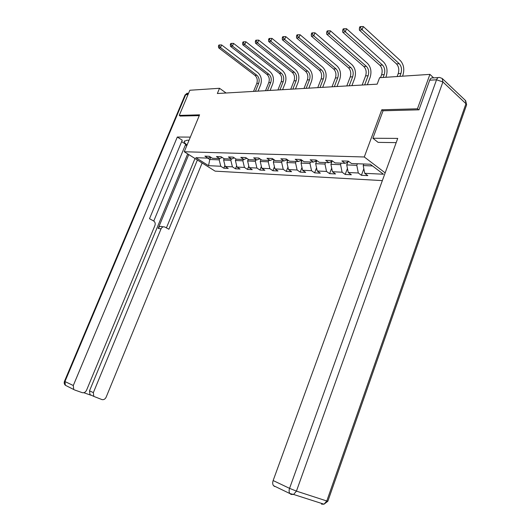 <?xml version="1.0" encoding="UTF-8"?>
<svg xmlns="http://www.w3.org/2000/svg" width="531" height="531" viewBox="0 0 531 531"><rect width="100%" height="100%" fill="white"/><g stroke="black" fill="none" stroke-linecap="round" stroke-linejoin="round"><path stroke-width="0.8" d="M418.627 109.831L417.452 108.802L381.776 109.791L364.279 156.984L184.257 151.747L215.108 171.141L382.353 180.606M364.279 156.984L385.167 172.88M224.142 158.736L221.009 156.705L216.456 156.545L219.588 158.563L212.427 158.298L209.3 156.3L204.906 156.147L208.019 158.132L195.859 157.674L208.544 165.665L220.777 166.263L223.79 168.188L228.224 168.413L225.204 166.482L232.412 166.834L235.439 168.785L240.025 169.024L236.992 167.059L244.446 167.424L247.486 169.409L252.238 169.654L249.185 167.657L256.911 168.035L259.964 170.053L264.883 170.305L261.823 168.274L269.828 168.666L272.888 170.716L277.985 170.982L274.919 168.911L283.215 169.323L286.289 171.407L291.579 171.679L288.499 169.581L297.108 170L300.194 172.124L305.677 172.409L302.59 170.272L311.531 170.703L314.624 172.867L320.319 173.159L317.226 170.982L326.512 171.44L329.612 173.644L335.532 173.949L332.433 171.732L342.097 172.203L345.196 174.447L351.356 174.759L348.256 172.502L358.306 172.993L361.412 175.283L367.824 175.608L364.717 173.312L383.448 174.228L370.266 164.245L351.535 163.535L348.309 161.145L341.898 160.92L345.123 163.296L335.081 162.917L331.848 160.568L325.702 160.355L328.928 162.685L319.277 162.32L316.058 160.017L310.144 159.811L313.363 162.101L304.09 161.749L300.878 159.492L295.196 159.293L298.409 161.537L289.488 161.198L286.289 158.981L280.819 158.789L284.025 160.993L275.436 160.667L272.244 158.49L266.987 158.311L270.173 160.475L261.902 160.163L258.723 158.019L253.659 157.846L256.831 159.97L248.86 159.672L245.694 157.568L240.808 157.395L243.968 159.486L236.282 159.194L233.129 157.13L228.416 156.964L231.562 159.015L224.142 158.736L223.617 160.043L230.826 160.329L231.357 159.008M226.1 93.005L219.522 88.285L217.358 93.516L377.176 84.157L379.592 77.699L429.918 74.373L417.452 108.802M357.376 163.754L356.792 165.32L346.73 164.922L347.825 162.008M348.827 161.53L345.123 163.296M358.306 172.993L356.792 165.32M348.256 172.502L346.73 164.922M341.141 163.143L340.57 164.676L330.899 164.291L332.061 161.212M332.472 161.019L328.928 162.685M342.097 172.203L340.57 164.676M332.433 171.732L330.899 164.291M325.543 162.559L324.972 164.059L315.673 163.687L316.861 160.594M316.768 160.528L313.363 162.101M326.512 171.44L324.972 164.059M317.226 170.982L315.673 163.687M310.542 161.995L309.978 163.462L301.031 163.11L302.099 160.349M301.674 160.05L298.409 161.537M311.531 170.703L309.978 163.462M302.59 170.272L301.031 163.11M296.106 161.451L295.541 162.891L286.926 162.552L287.888 160.09M287.158 159.585L284.025 160.993M297.108 170L295.541 162.891M288.499 169.581L286.926 162.552M282.2 160.926L281.642 162.34L273.346 162.015L274.202 159.824M273.193 159.141L270.173 160.475M283.215 169.323L281.642 162.34M274.919 168.911L273.346 162.015M268.799 160.422L268.248 161.809L260.243 161.49L261.006 159.559M259.739 158.703L256.831 159.97M269.828 168.666L268.248 161.809M261.823 168.274L260.243 161.49M255.869 159.931L255.331 161.298L247.605 160.993L248.282 159.287M246.769 158.278L243.968 159.486M256.911 168.035L255.331 161.298M249.185 167.657L247.605 160.993M243.397 159.466L242.859 160.807L235.406 160.508L236.003 159.015M234.264 157.873L231.562 159.015M244.446 167.424L242.859 160.807M236.992 167.059L235.406 160.508M222.19 157.475L219.588 158.563M232.412 166.834L230.826 160.329M225.204 166.482L223.617 160.043M219.748 158.497L219.19 159.864L209.791 159.492L210.727 157.209M210.535 157.083L208.019 158.132M220.777 166.263L219.19 159.864M208.544 165.665L209.791 159.492L207.628 158.119M184.257 151.747L199.59 114.842L179.259 115.406L180.374 116.143M179.259 115.406L189.832 90.25L219.522 88.285M433.661 77.884L429.918 74.373M363.795 163.999L363.211 165.572L372.51 165.944M364.717 173.312L363.211 165.572M223.79 168.188L224.932 165.367M235.439 168.785L236.667 165.725M247.486 169.409L248.813 166.077M259.964 170.053L261.391 166.429M272.888 170.716L274.434 166.787M286.289 171.407L287.948 167.132M300.194 172.124L301.98 167.477M314.624 172.867L316.549 167.809M329.612 173.644L331.689 168.135M345.196 174.447L347.44 168.446M361.412 175.283L363.828 168.739M381.776 109.791L383.037 110.853M255.451 91.286L258.67 83.321C259.692 80.035 259.082 77.334 256.831 75.216L220.518 47.584L221.626 44.936L257.867 72.641C261.239 75.827 262.155 79.876 260.621 84.794L258.066 91.133M253.559 91.398L256.772 83.453C257.794 80.174 257.183 77.48 254.933 75.369L218.646 47.823L220.518 47.584L219.184 46.018L219.628 44.956L218.878 45.055L218.433 46.117L219.184 46.018M221.626 44.936L219.628 44.956M218.433 46.117L218.646 47.823M189.029 140.264L186.912 140.244L184.237 141.399C184.184 142.321 185.127 143.516 187.065 144.99M190.337 137.111L177.314 137.031L182.259 140.191L149.51 218.719L153.651 220.969C155.132 222.024 155.55 223.558 154.906 225.549L86.553 390.219C85.518 392.25 84.071 393.059 82.219 392.648L74.791 390.039L65.353 385.274L64.948 381.55L73.291 385.513L73.696 389.296M153.764 221.029L185.704 144.22L181.655 141.644M186.766 145.72L185.432 144.87M177.314 137.031L73.291 385.513M83.798 392.714L90.947 395.23L89.945 394.56L89.52 390.823L93.356 392.635L93.781 396.392L101.952 399.577C103.737 399.969 105.138 399.166 106.147 397.168L202.132 162.984M93.356 392.635L161.039 228.854C161.988 227.016 163.282 226.425 164.915 227.076L168.904 229.239L197.386 159.997M180.221 116.043L199.258 115.645M161.039 228.854L158.185 228.41L188.751 154.567M89.52 390.823L187.682 153.897M158.185 228.41C159.134 226.584 160.422 225.994 162.048 226.644L163.296 226.83M166.409 227.885L195.003 158.497M396.186 142.627L378.099 142.374L372.895 138.252L397.719 138.405L273.14 480.548L289.561 488.354L436.535 79.796L429.705 80.201L418.999 109.824L383.063 110.773L372.895 138.252M274.693 486.535L273.472 485.646C272.569 484.312 272.456 482.613 273.14 480.548M429.705 80.201C430.462 78.362 431.511 77.606 432.851 77.938L438.267 77.599M267.491 90.582L270.737 82.484C271.772 79.139 271.162 76.391 268.905 74.234L232.439 46.084L233.554 43.383L269.954 71.625C273.332 74.864 274.242 78.98 272.695 83.984L270.113 90.429M265.533 90.695L268.779 82.624C269.808 79.285 269.197 76.544 266.94 74.393L230.5 46.33L232.439 46.084L231.078 44.491L231.529 43.409L230.753 43.509L230.308 44.591L231.078 44.491M233.554 43.383L231.529 43.409M230.308 44.591L230.5 46.33M279.943 89.852L283.222 81.621C284.264 78.216 283.654 75.422 281.39 73.225L244.784 44.524L245.913 41.783L282.452 70.57C285.837 73.869 286.747 78.057 285.187 83.141L282.578 89.699M277.919 89.971L281.191 81.761C282.233 78.369 281.622 75.581 279.359 73.391L242.773 44.783L244.784 44.524L243.404 42.905L243.855 41.81L243.052 41.909L242.601 43.011L243.404 42.905M245.913 41.783L243.855 41.81M242.601 43.011L242.773 44.783M260.993 159.605L259.546 158.789M292.833 89.095L296.139 80.719C297.194 77.26 296.59 74.413 294.32 72.176L257.575 42.911L258.716 40.124L295.389 69.475C298.78 72.833 299.69 77.101 298.11 82.272L295.482 88.942M290.736 89.221L294.035 80.865C295.09 77.42 294.486 74.579 292.216 72.349L255.497 43.177L257.575 42.911L256.174 41.265L256.632 40.144L255.796 40.256L255.338 41.372L256.174 41.265M258.716 40.124L256.632 40.144M255.338 41.372L255.497 43.177M274.076 160.136L272.635 159.386M306.175 88.319L309.513 79.796C310.582 76.272 309.978 73.378 307.701 71.094L270.843 41.245L271.998 38.398L308.783 68.346C312.188 71.771 313.084 76.112 311.485 81.376L308.836 88.159M304.004 88.445L307.336 79.942C308.405 76.437 307.801 73.543 305.524 71.273L268.686 41.518L270.843 41.245L269.416 39.559L269.881 38.424L269.018 38.537L268.553 39.672L269.416 39.559M271.998 38.398L269.881 38.424M268.553 39.672L268.686 41.518M287.656 160.694L286.229 160.004M320.007 87.509L323.372 78.834C324.454 75.249 323.85 72.296 321.574 69.973L284.616 39.506L285.778 36.612L322.662 67.171C326.074 70.663 326.963 75.09 325.35 80.447L322.675 87.349M317.757 87.635L321.116 78.986C322.198 75.415 321.594 72.468 319.317 70.152L282.373 39.792L284.616 39.506L283.162 37.794L283.627 36.632L282.731 36.752L282.266 37.907L283.162 37.794M285.778 36.612L283.627 36.632M282.266 37.907L282.373 39.792M300.387 160.634L301.741 161.271M334.344 86.666L337.743 77.831C338.831 74.187 338.24 71.174 335.957 68.804L298.92 37.701L300.095 34.754L337.059 65.957C340.471 69.515 341.353 74.021 339.721 79.477L337.026 86.507M301.482 160.136L302.046 160.481M332.014 86.805L335.406 77.997C336.495 74.36 335.897 71.36 333.621 68.997L296.59 38L298.92 37.701L297.44 35.955L297.911 34.774L296.975 34.9L296.51 36.075L297.44 35.955M300.095 34.754L297.911 34.774M296.51 36.075L296.59 38M315.129 161.285L316.37 161.869M349.225 85.796L352.65 76.796C353.752 73.086 353.161 70.019 350.885 67.596L313.781 35.829L314.969 32.822L351.993 64.696C355.405 68.326 356.281 72.92 354.635 78.475L351.907 85.637M316.184 160.793L316.688 161.032M346.803 85.936L350.221 76.968C351.323 73.265 350.732 70.205 348.455 67.795L311.358 36.135L313.781 35.829L312.274 34.05L312.752 32.842L311.783 32.968L311.305 34.176L312.274 34.05M314.969 32.822L312.752 32.842M311.305 34.176L311.358 36.135M330.448 161.968L331.576 162.499M364.671 84.887L368.129 75.721C369.244 71.937 368.66 68.811 366.377 66.342L329.24 33.884L330.441 30.818L367.498 63.388C370.91 67.092 371.78 71.778 370.107 77.433L367.366 84.734M331.51 161.47L331.915 161.603M362.155 85.04L365.607 75.9C366.722 72.123 366.138 69.01 363.854 66.548L326.724 34.203L329.24 33.884L327.707 32.066L328.185 30.838L327.176 30.971L326.698 32.192L327.707 32.066M330.441 30.818L328.185 30.838M326.698 32.192L326.724 34.203M346.398 162.685L347.393 163.156M383.143 77.466L384.212 74.605C385.333 70.749 384.756 67.563 382.479 65.041L345.329 31.853L346.544 28.727L383.608 62.027C387.013 65.811 387.876 70.59 386.19 76.358L385.845 77.287M380.521 77.639L381.59 74.791C382.712 70.942 382.134 67.762 379.857 65.253L342.707 32.185L345.329 31.853L343.769 30.002L344.254 28.747L343.205 28.886L342.721 30.134L343.769 30.002M346.544 28.727L344.254 28.747M342.721 30.134L342.707 32.185M399.85 76.364L400.925 73.444C402.067 69.515 401.496 66.256 399.226 63.687L362.096 29.743L363.317 26.55L400.367 60.614C403.759 64.477 404.609 69.349 402.903 75.229L402.558 76.185M397.128 76.544L398.204 73.636C399.339 69.714 398.774 66.468 396.498 63.906L359.361 30.088L362.096 29.743L360.503 27.844L360.994 26.57L359.899 26.709L359.407 27.99L360.503 27.844M363.317 26.55L360.994 26.57M359.407 27.99L359.361 30.088M256.772 83.453L258.67 83.321M254.933 75.369L256.831 75.216M188.007 94.598L185.684 94.737L64.948 381.55L64.497 381.265L184.987 95.115L188.651 93.051M65.97 385.572L65.353 385.274C64.205 384.145 63.912 382.818 64.49 381.291M273.472 485.646L289.88 493.558L293.597 494.461L296.437 491.122L289.561 488.354C288.864 490.471 288.97 492.204 289.88 493.558L291.101 494.454L293.597 494.461L324.01 504.198L327.839 501.264L326.791 500.985L465.952 103.698L442.907 81.953L296.437 491.122L326.791 500.985L324.01 504.198L321.527 504.165L323.359 503.992M442.715 78.927L465.202 100.233L466.623 104.786L327.879 501.151M465.634 100.618L466.623 104.786L466.384 105.457M436.535 79.796L442.907 81.953L442.204 78.449L439.681 77.513C438.34 77.181 437.292 77.944 436.535 79.796M268.779 82.624L270.737 82.484M266.94 74.393L268.905 74.234M281.191 81.761L283.222 81.621M279.359 73.391L281.39 73.225M259.971 159.134L260.396 159.147M294.035 80.865L296.139 80.719M292.216 72.349L294.32 72.176M272.927 159.605L273.923 159.639M307.336 79.942L309.513 79.796M305.524 71.273L307.701 71.094M286.368 160.09L287.868 160.143M321.116 78.986L323.372 78.834M319.317 70.152L321.574 69.973M300.46 160.601L301.973 160.661M335.406 77.997L337.743 77.831M333.621 68.997L335.957 68.804M315.427 161.145L316.629 161.192M350.221 76.968L352.65 76.796M348.455 67.795L350.885 67.596M330.992 161.709L331.862 161.743M365.607 75.9L368.129 75.721M363.854 66.548L366.377 66.342M347.201 162.3L347.705 162.32M381.59 74.791L384.212 74.605M379.857 65.253L382.479 65.041M398.204 73.636L400.925 73.444M396.498 63.906L399.226 63.687M184.436 140.914L184.237 141.399M187.217 93.144L185.053 94.976M93.781 396.392L89.945 394.56"/></g></svg>
